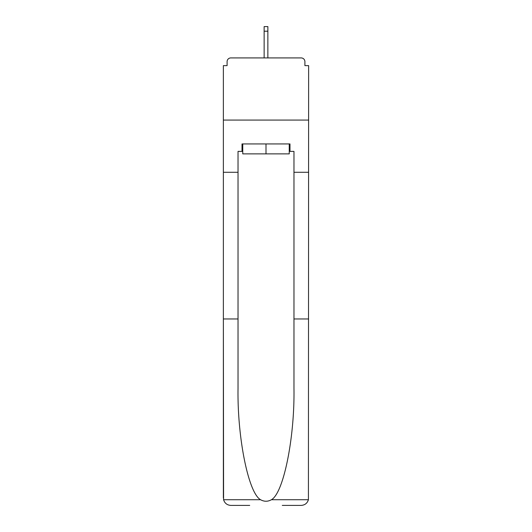 <?xml version="1.0" encoding="UTF-8"?>
<svg xmlns="http://www.w3.org/2000/svg" width="532" height="532" viewBox="0 0 532 532"><rect width="100%" height="100%" fill="white"/><g stroke="black" fill="none" stroke-linecap="round" stroke-linejoin="round"><path stroke-width="0.8" d="M282.286 505.4L301.178 505.4C304.876 505.147 307.29 503.259 308.42 499.728L308.633 65.629L304.903 65.629L304.903 61.652A3.731 3.731 0 0 0 301.178 57.922L230.822 57.922A3.731 3.731 0 0 0 227.098 61.652L227.098 65.629L223.367 65.629L223.367 120.072L308.633 120.072L223.367 120.072L223.367 172.282L238.03 172.282L238.03 388.493C237.259 437.889 248.484 493.237 260.587 499.728C264.191 501.736 267.802 501.736 271.413 499.728C283.516 493.237 294.741 437.889 293.97 388.493L293.97 151.394L289.987 151.394L289.987 143.939L242.013 143.939L242.013 151.394L242.758 151.394M304.903 65.629L304.903 61.652M301.178 57.922L285.391 57.922M246.609 57.922L230.822 57.922M227.098 61.652L227.098 65.629M242.758 143.939L242.758 153.881L289.242 153.881L289.242 143.939M266 143.939L266 153.881M238.03 318.954L223.367 318.954L223.58 499.728C224.71 503.259 227.124 505.147 230.822 505.4L249.714 505.4M223.367 497.945L223.367 172.282M308.633 172.282L293.97 172.282M242.013 151.394L238.03 151.394L238.03 172.282M308.633 318.954L293.97 318.954M289.242 151.394L289.987 151.394M267.862 31.202L264.138 31.202L264.138 26.6L267.862 26.6L267.862 57.922M264.138 31.202L264.138 57.922M223.58 499.728L260.587 499.728M271.413 499.728L308.42 499.728"/></g></svg>

